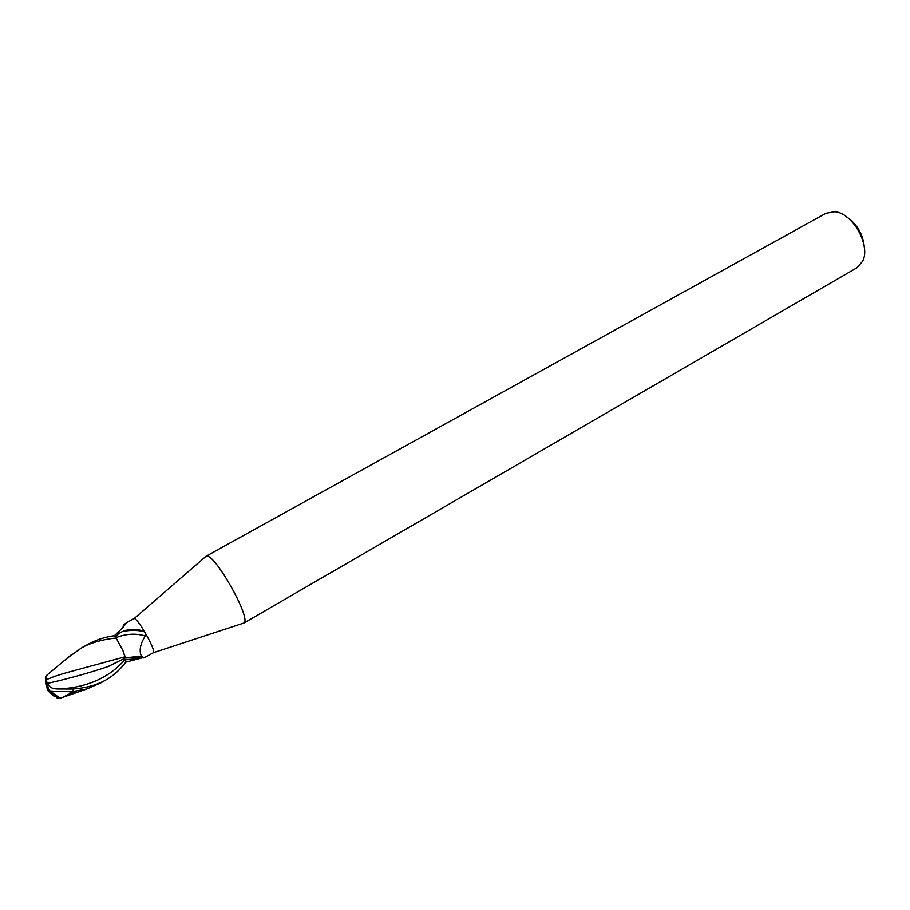 <?xml version="1.0" encoding="UTF-8"?>
<svg xmlns="http://www.w3.org/2000/svg" width="910" height="910" viewBox="0 0 910 910"><rect width="100%" height="100%" fill="white"/><g stroke="black" fill="none" stroke-linecap="round" stroke-linejoin="round"><path stroke-width="1.36" d="M123.203 627.149L123.862 624.715L126.422 622.815L122.429 628.014L114.444 635.669M122.224 631.665C129.459 630.084 136.284 629.97 142.722 631.335L142.665 631.039C135.988 628.526 129.174 628.742 122.224 631.665C118.346 633.531 116.196 635.487 115.775 637.5L114.41 635.601M142.665 631.039L144.815 632.131C139.56 623.43 136.045 618.868 134.259 618.459L126.399 622.827M243.368 623.316L243.891 623.032C251.99 619.05 213.657 551.358 206.081 556.249L205.796 556.385M144.815 632.131L146.01 634.213L145.281 635.954C140.231 643.973 138.934 650.707 141.414 656.155L143.746 657.941L153.608 652.618C154.131 650.479 151.595 644.348 146.01 634.213M243.675 623.179L856.958 267.767L862.703 261.147C870.95 245.381 852.465 212.747 834.709 211.712L825.962 213.293M864.386 248.009C863.397 234.928 857.55 224.599 846.835 217.012M122.713 627.695L123.862 624.715M124.351 658.59L125.853 662.161L124.363 658.578M125.398 657.464L122.884 650.514L125.318 658.032L107.903 666.643C89.112 672.945 69.08 678.507 47.798 683.353L45.932 680.475L46.547 680.009L45.853 677.017L47.786 674.424M142.722 657.725L125.853 662.161M142.722 631.335L144.144 631.688M115.911 637.705C125.887 633.724 135.681 633.144 145.281 635.954M125.398 657.941L143.029 657.782M125.807 662.082C120.473 669.305 114.239 675.049 107.096 679.281L106.14 679.838C97.051 685.003 85.859 688.062 72.584 689.041L58.593 688.984C52.632 689.188 49.038 687.312 47.798 683.353M45.932 680.475L47.365 690.224L49.185 690.758C55.18 691.589 63.359 691.782 73.699 691.35L86.882 688.972L100.817 682.887M67.374 658.078L81.218 648.125C91.239 641.834 109.462 638.308 116.196 638.126L114.467 635.669C104.627 637.057 95.652 640.026 87.531 644.587L86.962 644.906M47.65 687.983L47.536 689.132M56.602 697.742L60.071 698.3L62.005 697.629L70.491 693.386L69.592 691.509M125.227 656.747L78.453 669.464C59.798 674.412 55.76 675.812 46.319 679.69M70.491 693.386L76.429 691.418M48.298 690.576L50.243 693.136M54.554 696.685L47.365 690.224L47.24 688.586M47.263 688.461L47.491 687.63M116.196 638.126L122.884 650.514M51.438 692.703L52.518 693.83M124.875 659.864L137.114 658.863M73.699 691.35L72.584 689.041M45.853 677.017L45.773 683.899M57.967 698.3L48.332 690.588M58.593 688.984C86.7 687.653 108.779 677.927 124.829 659.818M153.608 652.618L243.891 623.032M134.259 618.459L206.081 556.249M205.831 556.363L826.075 213.224M125.91 623.782L126.103 623.032M125.421 657.828L141.414 656.155M141.823 656.77L139.287 656.474M105.924 679.963L99.861 683.444M49.993 690.895L60.071 698.3M110.497 665.574L107.903 666.643M86.882 688.972L62.039 697.617M71.662 654.483L46.808 675.197M45.875 680.873L49.185 690.758M87.326 644.701L81.001 648.238"/></g></svg>
